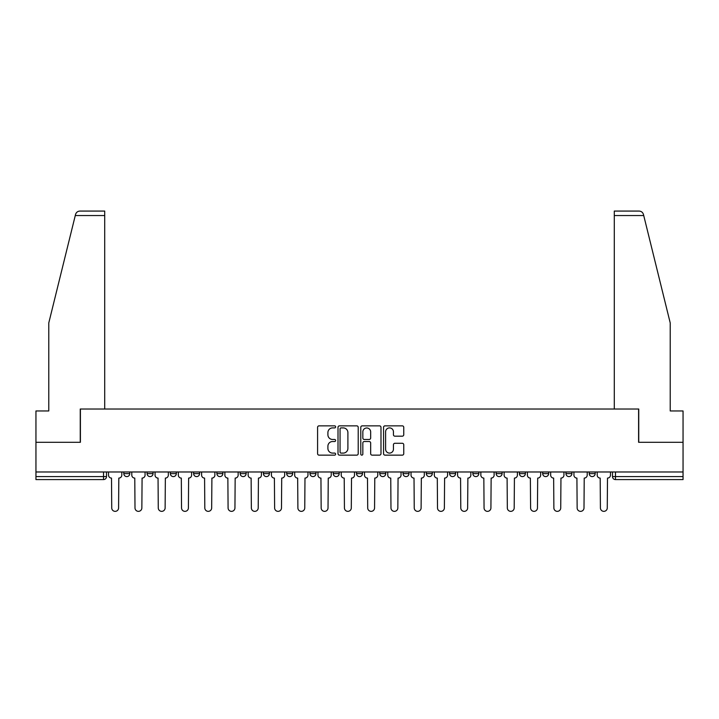 <?xml version="1.0" encoding="UTF-8"?>
<svg xmlns="http://www.w3.org/2000/svg" width="719" height="719" viewBox="0 0 719 719"><rect width="100%" height="100%" fill="white"/><g stroke="black" fill="none" stroke-linecap="round" stroke-linejoin="round"><path stroke-width="1.08" d="M335.629 426.879A1.025 1.025 0 0 0 334.605 425.855L319.047 425.855A1.465 1.465 0 0 0 317.591 427.32L317.591 453.68A1.465 1.465 0 0 0 319.047 455.145L334.605 455.145A1.025 1.025 0 0 0 335.629 454.12A1.025 1.025 0 0 0 334.605 453.096L332.591 453.096A4.682 4.682 0 0 1 327.909 448.404L327.909 446.211A4.682 4.682 0 0 1 332.591 441.52L334.605 441.52A1.025 1.025 0 0 0 335.629 440.495A1.025 1.025 0 0 0 334.605 439.471L332.591 439.471A4.682 4.682 0 0 1 327.909 434.788L327.909 432.595A4.682 4.682 0 0 1 332.591 427.904L334.605 427.904A1.025 1.025 0 0 0 335.629 426.879M589.221 473.614L589.221 471.979L589.221 473.614A2.984 2.984 0 0 0 592.204 476.598A2.984 2.984 0 0 1 589.221 473.614L595.188 473.614A2.984 2.984 0 0 1 592.204 476.598A2.984 2.984 0 0 0 595.188 473.614L595.188 471.979L595.188 473.614M379.785 471.979L379.785 473.614L385.752 473.614A2.984 2.984 0 0 1 382.769 476.598A2.984 2.984 0 0 1 379.785 473.614L379.785 471.979M309.979 471.979L309.979 473.614L315.947 473.614A2.984 2.984 0 0 1 312.963 476.598A2.984 2.984 0 0 1 309.979 473.614L309.979 471.979M263.433 471.979L263.433 473.614L269.4 473.614A2.984 2.984 0 0 1 266.416 476.598A2.984 2.984 0 0 1 263.433 473.614L263.433 471.979M240.164 471.979L240.164 473.614L246.132 473.614A2.984 2.984 0 0 1 243.148 476.598A2.984 2.984 0 0 1 240.164 473.614L240.164 471.979M193.627 471.979L193.627 473.614L199.585 473.614A2.984 2.984 0 0 1 196.611 476.598A2.984 2.984 0 0 1 193.627 473.614L193.627 471.979M402.289 436.181A1.465 1.465 0 0 0 403.754 434.716L403.754 427.32A1.465 1.465 0 0 0 402.289 425.855L385.016 425.855A1.465 1.465 0 0 0 383.551 427.32L383.551 453.68A1.465 1.465 0 0 0 385.016 455.145L402.289 455.145A1.465 1.465 0 0 0 403.754 453.68L403.754 444.746A1.465 1.465 0 0 0 402.289 443.281L394.893 443.281A1.465 1.465 0 0 0 393.437 444.746L393.437 449.177A3.919 3.919 0 0 1 389.518 453.096A3.919 3.919 0 0 1 385.6 449.177L385.6 431.822A3.919 3.919 0 0 1 389.518 427.904A3.919 3.919 0 0 1 393.437 431.822L393.437 434.716A1.465 1.465 0 0 0 394.893 436.181L402.289 436.181M75.27 215.547L75.54 214.478C76.214 212.366 77.661 211.224 79.881 211.071L104.713 211.071L104.713 215.547L75.27 215.547L48.775 322.957L48.775 410.962L35.95 410.962L35.95 442.293L80.402 442.293L80.402 409.021L638.598 409.021L638.598 442.293L683.05 442.293L683.05 471.979L35.95 471.979L35.95 476.598L106.511 476.598L106.511 471.979L106.511 476.598A2.984 2.984 0 0 1 103.527 479.582L35.95 479.582L35.95 476.598M104.713 215.547L104.713 409.021L80.249 409.021L80.249 442.293L35.95 442.293L35.95 471.979M358.215 427.32A1.465 1.465 0 0 0 356.759 425.855L339.476 425.855A1.465 1.465 0 0 0 338.011 427.32L338.011 453.68A1.465 1.465 0 0 0 339.476 455.145L356.759 455.145A1.465 1.465 0 0 0 358.215 453.68L358.215 427.32M362.241 425.855L379.524 425.855A1.465 1.465 0 0 1 380.989 427.32L380.989 453.68A1.465 1.465 0 0 1 379.524 455.145L372.127 455.145A1.465 1.465 0 0 1 370.662 453.68L370.662 442.985A1.465 1.465 0 0 0 369.198 441.52L364.299 441.52A1.465 1.465 0 0 0 362.834 442.985L362.834 454.12A1.025 1.025 0 0 1 361.81 455.145A1.025 1.025 0 0 1 360.785 454.12L360.785 427.32A1.465 1.465 0 0 1 362.241 425.855M612.489 471.979L612.489 476.598L683.05 476.598L683.05 479.582L615.473 479.582A2.984 2.984 0 0 1 612.489 476.598L612.489 471.979M683.05 471.979L683.05 476.598M565.952 471.979L565.952 473.614L571.92 473.614L571.92 471.979L571.92 473.614A2.984 2.984 0 0 1 568.936 476.598A2.984 2.984 0 0 1 565.952 473.614A2.984 2.984 0 0 0 568.936 476.598M548.651 473.614L548.651 471.979L548.651 473.614A2.984 2.984 0 0 1 545.667 476.598A2.984 2.984 0 0 1 542.683 473.614L548.651 473.614A2.984 2.984 0 0 1 545.667 476.598M542.683 471.979L542.683 473.614M525.373 471.979L525.373 473.614A2.984 2.984 0 0 1 522.389 476.598A2.984 2.984 0 0 1 519.415 473.614L525.373 473.614A2.984 2.984 0 0 1 522.389 476.598M519.415 471.979L519.415 473.614M502.105 471.979L502.105 473.614A2.984 2.984 0 0 1 499.121 476.598A2.984 2.984 0 0 1 496.137 473.614L502.105 473.614M496.137 471.979L496.137 473.614M478.836 471.979L478.836 473.614A2.984 2.984 0 0 1 475.852 476.598A2.984 2.984 0 0 1 472.868 473.614L478.836 473.614M472.868 471.979L472.868 473.614M455.567 471.979L455.567 473.614A2.984 2.984 0 0 1 452.584 476.598A2.984 2.984 0 0 1 449.6 473.614L455.567 473.614M449.6 471.979L449.6 473.614M432.299 471.979L432.299 473.614A2.984 2.984 0 0 1 429.315 476.598A2.984 2.984 0 0 1 426.331 473.614A2.984 2.984 0 0 0 429.315 476.598M426.331 471.979L426.331 473.614L432.299 473.614M409.021 471.979L409.021 473.614A2.984 2.984 0 0 1 406.037 476.598A2.984 2.984 0 0 1 403.053 473.614A2.984 2.984 0 0 0 406.037 476.598M403.053 471.979L403.053 473.614L409.021 473.614M385.752 471.979L385.752 473.614A2.984 2.984 0 0 1 382.769 476.598M362.484 471.979L362.484 473.614A2.984 2.984 0 0 1 359.5 476.598A2.984 2.984 0 0 1 356.516 473.614L362.484 473.614M356.516 471.979L356.516 473.614M339.215 471.979L339.215 473.614A2.984 2.984 0 0 1 336.231 476.598A2.984 2.984 0 0 1 333.248 473.614L339.215 473.614L339.215 471.979M333.248 471.979L333.248 473.614M315.947 471.979L315.947 473.614M292.669 471.979L292.669 473.614A2.984 2.984 0 0 1 289.685 476.598A2.984 2.984 0 0 1 286.701 473.614L292.669 473.614L292.669 471.979M286.701 471.979L286.701 473.614M269.4 471.979L269.4 473.614L269.4 471.979M246.132 473.614L246.132 471.979L246.132 473.614A2.984 2.984 0 0 1 243.148 476.598M222.863 471.979L222.863 473.614A2.984 2.984 0 0 1 219.879 476.598A2.984 2.984 0 0 1 216.895 473.614A2.984 2.984 0 0 0 219.879 476.598A2.984 2.984 0 0 0 222.863 473.614L222.863 471.979M216.895 471.979L216.895 473.614L222.863 473.614M199.585 471.979L199.585 473.614M176.317 471.979L176.317 473.614A2.984 2.984 0 0 1 173.333 476.598A2.984 2.984 0 0 1 170.349 473.614A2.984 2.984 0 0 0 173.333 476.598A2.984 2.984 0 0 0 176.317 473.614L170.349 473.614L170.349 471.979M147.08 471.979L147.08 473.614L153.048 473.614L153.048 471.979L153.048 473.614A2.984 2.984 0 0 1 150.064 476.598A2.984 2.984 0 0 1 147.08 473.614A2.984 2.984 0 0 0 150.064 476.598M123.812 471.979L123.812 473.614L129.78 473.614L129.78 471.979L129.78 473.614A2.984 2.984 0 0 1 126.796 476.598A2.984 2.984 0 0 1 123.812 473.614A2.984 2.984 0 0 0 126.796 476.598M341.085 427.904A1.025 1.025 0 0 0 340.06 428.928L340.06 452.062A1.025 1.025 0 0 0 341.085 453.096L343.215 453.096A4.682 4.682 0 0 0 347.897 448.404L347.897 432.595A4.682 4.682 0 0 0 343.215 427.904L341.085 427.904M370.662 431.894A3.919 3.919 0 0 0 366.744 427.985A3.919 3.919 0 0 0 362.834 431.894L362.834 438.006A1.465 1.465 0 0 0 364.299 439.471L369.198 439.471A1.465 1.465 0 0 0 370.662 438.006L370.662 431.894M108.524 475.106L108.524 471.979L108.524 475.106A2.984 2.984 48.4 0 0 111.508 478.09L111.733 507.929A3.433 3.433 48.4 0 0 115.157 511.353A3.433 3.433 48.4 0 0 118.59 507.929L118.815 478.09A2.984 2.984 48.4 0 0 121.799 475.106L121.799 471.979M111.508 478.09L111.733 507.929M118.59 507.929L118.815 478.09M131.793 475.106L131.793 471.979L131.793 475.106A2.984 2.984 48.4 0 0 134.777 478.09L135.001 507.929A3.433 3.433 48.4 0 0 138.425 511.353A3.433 3.433 48.4 0 0 141.859 507.929L142.083 478.09A2.984 2.984 48.4 0 0 145.067 475.106L145.067 471.979M155.061 475.106L155.061 471.979L155.061 475.106A2.984 2.984 48.4 0 0 158.045 478.09L158.27 507.929A3.433 3.433 48.4 0 0 161.703 511.353A3.433 3.433 48.4 0 0 165.127 507.929L165.352 478.09A2.984 2.984 48.4 0 0 168.336 475.106L168.336 471.979M75.54 214.478C75.953 213.273 75.953 213.273 75.54 214.478M643.73 215.547L643.46 214.478C643.047 213.273 643.047 213.273 643.46 214.478C643.047 213.273 643.047 213.273 643.46 214.478C642.786 212.366 641.339 211.224 639.119 211.071L614.287 211.071L614.287 409.021L638.751 409.021L638.751 442.293L683.05 442.293L683.05 410.962L670.225 410.962L670.225 322.957L643.73 215.547L614.287 215.547M134.777 478.09L135.001 507.929M141.859 507.929L142.083 478.09M158.045 478.09L158.27 507.929M165.127 507.929L165.352 478.09M178.33 475.106L178.33 471.979L178.33 475.106A2.984 2.984 48.4 0 0 181.314 478.09L181.539 507.929A3.433 3.433 48.4 0 0 184.972 511.353A3.433 3.433 48.4 0 0 188.405 507.929L188.63 478.09A2.984 2.984 48.4 0 0 191.613 475.106L191.613 471.979M201.608 475.106L201.608 471.979L201.608 475.106A2.984 2.984 48.4 0 0 204.582 478.09L204.807 507.929A3.433 3.433 48.4 0 0 208.24 511.353A3.433 3.433 48.4 0 0 211.674 507.929L211.898 478.09A2.984 2.984 48.4 0 0 214.882 475.106L214.882 471.979M224.876 475.106L224.876 471.979L224.876 475.106A2.984 2.984 48.4 0 0 227.86 478.09L228.085 507.929A3.433 3.433 48.4 0 0 231.509 511.353A3.433 3.433 48.4 0 0 234.942 507.929L235.167 478.09A2.984 2.984 48.4 0 0 238.151 475.106L238.151 471.979M181.314 478.09L181.539 507.929M188.405 507.929L188.63 478.09M204.582 478.09L204.807 507.929M211.674 507.929L211.898 478.09M227.86 478.09L228.085 507.929M234.942 507.929L235.167 478.09M248.145 475.106L248.145 471.979L248.145 475.106A2.984 2.984 48.4 0 0 251.129 478.09L251.353 507.929A3.433 3.433 48.4 0 0 254.787 511.353A3.433 3.433 48.4 0 0 258.211 507.929L258.436 478.09A2.984 2.984 48.4 0 0 261.419 475.106L261.419 471.979M251.129 478.09L251.353 507.929M258.211 507.929L258.436 478.09M271.414 475.106L271.414 471.979L271.414 475.106A2.984 2.984 48.4 0 0 274.397 478.09L274.622 507.929A3.433 3.433 48.4 0 0 278.055 511.353A3.433 3.433 48.4 0 0 281.488 507.929L281.704 478.09A2.984 2.984 48.4 0 0 284.688 475.106L284.688 471.979M274.397 478.09L274.622 507.929M281.488 507.929L281.704 478.09M294.682 475.106L294.682 471.979L294.682 475.106A2.984 2.984 48.4 0 0 297.666 478.09L297.891 507.929A3.433 3.433 48.4 0 0 301.324 511.353A3.433 3.433 48.4 0 0 304.757 507.929L304.982 478.09A2.984 2.984 48.4 0 0 307.966 475.106L307.966 471.979M297.666 478.09L297.891 507.929M304.757 507.929L304.982 478.09M317.96 475.106L317.96 471.979L317.96 475.106A2.984 2.984 48.4 0 0 320.944 478.09L321.159 507.929A3.433 3.433 48.4 0 0 324.593 511.353A3.433 3.433 48.4 0 0 328.026 507.929L328.25 478.09A2.984 2.984 48.4 0 0 331.234 475.106L331.234 471.979M320.944 478.09L321.159 507.929M328.026 507.929L328.25 478.09M341.228 475.106L341.228 471.979L341.228 475.106A2.984 2.984 48.4 0 0 344.212 478.09L344.437 507.929A3.433 3.433 48.4 0 0 347.861 511.353A3.433 3.433 48.4 0 0 351.294 507.929L351.519 478.09A2.984 2.984 48.4 0 0 354.503 475.106L354.503 471.979M344.212 478.09L344.437 507.929M351.294 507.929L351.519 478.09M364.497 475.106L364.497 471.979L364.497 475.106A2.984 2.984 48.4 0 0 367.481 478.09L367.706 507.929A3.433 3.433 48.4 0 0 371.139 511.353A3.433 3.433 48.4 0 0 374.563 507.929L374.788 478.09A2.984 2.984 48.4 0 0 377.772 475.106L377.772 471.979M367.481 478.09L367.706 507.929M374.563 507.929L374.788 478.09M387.766 475.106L387.766 471.979L387.766 475.106A2.984 2.984 48.4 0 0 390.75 478.09L390.974 507.929A3.433 3.433 48.4 0 0 394.407 511.353A3.433 3.433 48.4 0 0 397.841 507.929L398.056 478.09A2.984 2.984 48.4 0 0 401.04 475.106L401.04 471.979M390.75 478.09L390.974 507.929M397.841 507.929L398.056 478.09M411.034 475.106L411.034 471.979L411.034 475.106A2.984 2.984 48.4 0 0 414.018 478.09L414.243 507.929A3.433 3.433 48.4 0 0 417.676 511.353A3.433 3.433 48.4 0 0 421.109 507.929L421.334 478.09A2.984 2.984 48.4 0 0 424.318 475.106L424.318 471.979M414.018 478.09L414.243 507.929M421.109 507.929L421.334 478.09M434.312 475.106L434.312 471.979L434.312 475.106A2.984 2.984 48.4 0 0 437.296 478.09L437.512 507.929A3.433 3.433 48.4 0 0 440.945 511.353A3.433 3.433 48.4 0 0 444.378 507.929L444.603 478.09A2.984 2.984 48.4 0 0 447.586 475.106L447.586 471.979M437.296 478.09L437.512 507.929M444.378 507.929L444.603 478.09M457.581 475.106L457.581 471.979L457.581 475.106A2.984 2.984 48.4 0 0 460.564 478.09L460.789 507.929A3.433 3.433 48.4 0 0 464.213 511.353A3.433 3.433 48.4 0 0 467.647 507.929L467.871 478.09A2.984 2.984 48.4 0 0 470.855 475.106L470.855 471.979M460.564 478.09L460.789 507.929M467.647 507.929L467.871 478.09M480.849 475.106L480.849 471.979L480.849 475.106A2.984 2.984 48.4 0 0 483.833 478.09L484.058 507.929A3.433 3.433 48.4 0 0 487.491 511.353A3.433 3.433 48.4 0 0 490.915 507.929L491.14 478.09A2.984 2.984 48.4 0 0 494.124 475.106L494.124 471.979M483.833 478.09L484.058 507.929M490.915 507.929L491.14 478.09M504.118 475.106L504.118 471.979L504.118 475.106A2.984 2.984 48.4 0 0 507.102 478.09L507.326 507.929A3.433 3.433 48.4 0 0 510.76 511.353A3.433 3.433 48.4 0 0 514.193 507.929L514.418 478.09A2.984 2.984 48.4 0 0 517.392 475.106L517.392 471.979M507.102 478.09L507.326 507.929M514.193 507.929L514.418 478.09M527.386 475.106L527.386 471.979L527.386 475.106A2.984 2.984 48.4 0 0 530.37 478.09L530.595 507.929A3.433 3.433 48.4 0 0 534.028 511.353A3.433 3.433 48.4 0 0 537.461 507.929L537.686 478.09A2.984 2.984 48.4 0 0 540.67 475.106L540.67 471.979M530.37 478.09L530.595 507.929M537.461 507.929L537.686 478.09M550.664 475.106L550.664 471.979L550.664 475.106A2.984 2.984 48.4 0 0 553.648 478.09L553.873 507.929A3.433 3.433 48.4 0 0 557.297 511.353A3.433 3.433 48.4 0 0 560.73 507.929L560.955 478.09A2.984 2.984 48.4 0 0 563.939 475.106L563.939 471.979M553.648 478.09L553.873 507.929M560.73 507.929L560.955 478.09M573.933 475.106L573.933 471.979L573.933 475.106A2.984 2.984 48.4 0 0 576.917 478.09L577.141 507.929A3.433 3.433 48.4 0 0 580.575 511.353A3.433 3.433 48.4 0 0 583.999 507.929L584.223 478.09A2.984 2.984 48.4 0 0 587.207 475.106L587.207 471.979M576.917 478.09L577.141 507.929M583.999 507.929L584.223 478.09M597.201 475.106L597.201 471.979L597.201 475.106A2.984 2.984 48.4 0 0 600.185 478.09L600.41 507.929A3.433 3.433 48.4 0 0 603.843 511.353A3.433 3.433 48.4 0 0 607.267 507.929L607.492 478.09A2.984 2.984 48.4 0 0 610.476 475.106L610.476 471.979M600.185 478.09L600.41 507.929M607.267 507.929L607.492 478.09M103.527 471.979L103.527 479.582M615.473 471.979L615.473 479.582"/></g></svg>
